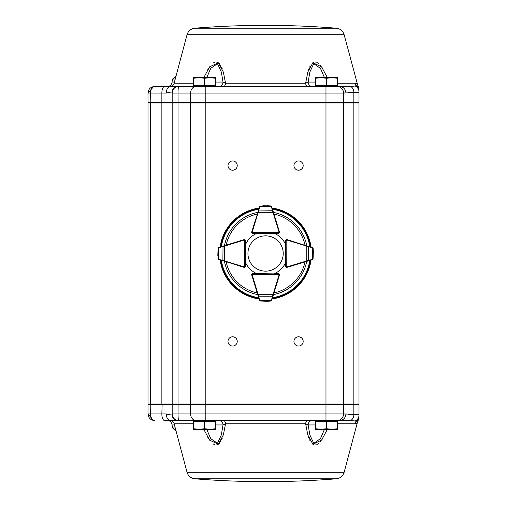 <?xml version="1.0" encoding="UTF-8"?>
<svg xmlns="http://www.w3.org/2000/svg" width="507" height="507" viewBox="0 0 507 507"><rect width="100%" height="100%" fill="white"/><g stroke="black" fill="none" stroke-linecap="round" stroke-linejoin="round"><path stroke-width="0.76" d="M286.202 267.227A1.096 1.096 0 0 0 286.766 267.385L285.986 267.062L285.669 266.289L285.72 240.686L286.043 239.906L286.823 239.589A1.096 1.096 0 0 1 287.146 239.634L312.965 247.879M310.164 260.338L287.089 267.341A1.096 1.096 0 0 1 286.766 267.385L286.823 240.026L285.72 240.686A1.096 1.096 0 0 1 286.512 239.627A1.096 1.096 0 0 0 285.701 240.692L285.701 244.634A21.978 21.978 0 0 0 274.458 233.391L278.4 233.391A1.096 1.096 0 0 0 279.218 233.017M285.986 267.062L285.669 266.289L286.766 266.948A0.659 0.659 0 0 0 286.962 266.923L287.089 267.341L293.724 265.326L287.12 267.36A1.096 1.096 0 0 1 286.221 267.24M313.092 258.754L312.318 259.685A1.096 1.096 0 0 0 312.407 259.654L313.092 258.754L313.351 251.605M313.117 248.329L313.358 251.751L312.673 247.562M312.787 247.657L312.432 247.429A1.096 1.096 0 0 0 312.344 247.397L310.189 246.732M306.874 261.333L306.748 260.915L308.3 260.541L308.332 246.522L306.779 246.142L306.906 245.718M312.648 259.521L313.034 258.709M313.358 251.764A0.437 0.437 0 0 0 313.358 251.751L313.053 248.373M312.318 259.685L312.699 259.166L312.724 247.917L312.344 247.397M308.117 260.959L308.3 260.541L312.502 259.261M312.527 247.815L308.332 246.522L308.148 246.104M272.373 208.89L279.471 231.94A1.096 1.096 0 0 1 279.522 232.263L279.199 233.036L278.425 233.359A1.096 1.096 0 0 0 279.224 233.011M279.522 232.263L278.425 233.359L252.822 233.416L252.042 233.093L251.719 232.32A1.096 1.096 0 0 0 252.175 233.207A1.096 1.096 0 0 1 251.732 231.965L254.882 221.73M252.822 232.973A0.659 0.659 0 0 1 252.156 232.32L251.719 232.32A1.096 1.096 0 0 1 251.764 231.997L259.901 206.146M270.776 205.969L271.714 206.736A1.096 1.096 0 0 0 271.682 206.653L270.776 205.969L267.36 205.722L270.732 206.026L263.792 205.728L259.584 206.431L263.634 205.734M263.773 205.734A0.437 0.437 0 0 1 263.792 205.728A0.437 0.437 0 0 0 263.773 205.734L259.584 206.431M259.685 206.317L259.451 206.672A1.096 1.096 0 0 0 259.426 206.761L259.844 206.577L258.19 212.338L257.771 212.211M273.387 212.18L272.969 212.306L272.582 210.754L258.145 210.963M271.549 206.412L270.732 206.026M279.471 231.94L279.053 232.067A0.659 0.659 0 0 1 279.078 232.263L252.156 232.32L252.822 233.416L252.042 233.093M271.714 206.736L271.194 206.362L259.844 206.577M273.007 210.931L272.582 210.754L271.289 206.558M224.271 245.718L224.398 246.142L218.65 247.815L218.834 247.397A1.096 1.096 0 0 0 218.745 247.429L218.061 248.329L218.834 247.397L244.032 239.634A1.096 1.096 0 0 1 244.355 239.589L245.135 239.906L245.458 240.686A1.096 1.096 0 0 0 244.666 239.627A1.096 1.096 0 0 1 245.477 240.692L245.477 244.634A21.978 21.978 0 0 1 256.681 233.404M244.355 239.589L245.458 240.686L245.508 266.289L245.192 267.062L244.412 267.385A1.096 1.096 0 0 0 244.976 267.227M245.071 266.289A0.659 0.659 0 0 1 244.412 266.948L244.412 267.385A1.096 1.096 0 0 1 244.089 267.341L218.238 259.204M218.061 248.329L217.826 255.319L218.53 259.521L217.833 255.477M217.826 255.332A0.437 0.437 0 0 1 217.826 255.319A0.437 0.437 0 0 0 217.826 255.332L218.53 259.521M218.416 259.426L218.77 259.654A1.096 1.096 0 0 0 218.859 259.685L221.014 260.338M223.029 246.104L222.877 260.541L224.43 260.915L224.303 261.333M218.504 247.562L218.124 248.373M244.032 239.634L244.165 240.058A0.659 0.659 0 0 1 244.355 240.026L244.412 266.948L245.508 266.289L245.192 267.062M218.65 247.815L218.479 259.166L218.859 259.685M218.675 259.261L222.877 260.541L223.061 260.959M254.882 285.27L251.732 275.035A1.096 1.096 0 0 1 252.182 273.786A1.096 1.096 0 0 0 251.719 274.68L252.042 273.907L252.822 273.584L279.199 273.964A1.096 1.096 0 0 0 278.425 273.641L279.522 274.737A1.096 1.096 0 0 1 279.471 275.06L271.682 300.347A1.096 1.096 0 0 0 271.714 300.264L272.234 298.56M258.766 298.078L251.764 275.003A1.096 1.096 0 0 1 251.719 274.68L279.078 274.737A0.659 0.659 0 0 0 278.425 274.078M279.224 273.989A1.096 1.096 0 0 0 279.199 273.964L279.522 274.737M260.351 301.012L259.426 300.239A1.096 1.096 0 0 0 259.451 300.328L260.351 301.012L267.5 301.272M270.776 301.031L267.36 301.278L271.549 300.588M257.771 294.789L258.19 294.662L258.57 296.221L272.582 296.246L272.969 294.694L273.387 294.82M259.584 300.569L260.402 300.949M267.341 301.278A0.437 0.437 0 0 0 267.36 301.278L270.732 300.974M252.042 273.907L252.822 273.584L252.156 274.68A0.659 0.659 0 0 0 252.188 274.876L258.19 294.662L272.969 294.694L279.053 274.933A0.659 0.659 0 0 0 279.078 274.737M259.426 300.239L259.939 300.619L271.194 300.638L271.714 300.264M258.145 296.037L258.57 296.221L259.844 300.423M271.289 300.442L272.582 296.246L273.007 296.069M279.218 273.983A1.096 1.096 0 0 0 278.4 273.609L274.458 273.609A21.978 21.978 0 0 0 285.675 262.423M220.114 246.998A45.941 45.941 0 0 1 259.039 208.035M272.107 208.028A45.941 45.941 0 0 1 311.064 246.998M311.057 260.066A45.941 45.941 0 0 1 272.107 298.972M259.039 298.965A45.941 45.941 0 0 1 220.12 260.066M245.502 262.423A21.978 21.978 0 0 0 256.681 273.596M237.46 265.326L244.057 267.36A1.096 1.096 0 0 0 244.957 267.24M316.976 86.456L315.88 85.353M193.889 85.353L194.992 86.456L339.532 86.456L336.185 86.456L337.288 85.353M337.573 78.281L337.573 77.66L332.079 77.66L337.573 78.281L337.573 85.353L326.584 85.353L326.584 78.281L332.079 77.66L321.089 77.66L326.584 78.281M315.595 78.281L321.089 77.66L315.595 77.66L315.595 85.353L326.584 85.353M215.583 78.281L215.583 77.66L210.088 77.66L215.583 78.281L215.583 85.353L204.594 85.353L204.594 78.281L210.088 77.66L199.099 77.66L204.594 78.281M193.604 78.281L199.099 77.66L193.604 77.66L193.604 85.353L204.594 85.353M356.636 423.402L354.856 423.814A4.398 4.29 -90 0 1 356.364 421.475C358.322 421.862 358.322 421.862 356.364 421.475L355.179 420.994L350.122 420.766L325.976 420.544L339.532 420.544L336.185 420.544L337.288 421.647M315.595 428.719L315.595 429.34L321.089 429.34L315.595 428.719L315.595 421.647L326.584 421.647L326.584 428.719L321.089 429.34L332.079 429.34L326.584 428.719M337.573 428.719L332.079 429.34L337.573 429.34L337.573 421.647L326.584 421.647M214.201 420.544L215.298 421.647M347.257 414.099L343.562 413.953A6.591 6.591 0 0 1 336.965 420.544A6.591 6.591 0 0 0 343.562 413.953L178.027 413.953A6.591 0.741 90 0 0 178.768 420.544L205.202 420.544L178.768 420.544L194.992 420.544L193.889 421.647M193.604 428.719L193.604 429.34L199.099 429.34L193.604 428.719L193.604 421.647L204.594 421.647L204.594 428.719L199.099 429.34L210.088 429.34L204.594 428.719M215.583 428.719L210.088 429.34L215.583 429.34L215.583 421.647L204.594 421.647M247.942 253.5A17.644 17.644 0 0 0 274.414 268.78A17.644 17.644 0 0 0 274.414 238.22A17.644 17.644 0 0 0 247.942 253.5M187.045 472.296C188.274 476.105 190.866 478.272 194.834 478.798A879.189 879.189 0 0 0 336.344 478.798L194.834 478.798L336.344 478.798C340.311 478.272 342.903 476.105 344.133 472.296L187.045 472.296L174.142 423.814C173.464 421.767 172.044 420.677 169.896 420.544L178.768 420.544A6.591 6.591 0 0 1 172.177 413.953L172.177 404.719L359 404.719L358.341 404.06M344.133 472.296L357.239 423.041L359 417.964M327.402 429.34L321.577 440.12L312.895 444.259L307.876 435.088L305.62 423.814L308.161 424.942L309.847 434.955L313.763 443.359L320.456 438.625L324.461 429.34M223.701 420.544A4.398 1.927 -90 0 1 225.558 423.814L223.34 434.955L218.359 444.208L209.651 440.196L203.776 429.34M206.945 435.849L207.306 436.495M207.819 437.376L208.377 438.295M213.016 443.79L213.631 444.202M214.334 444.569L215.025 444.816M216.09 444.969L217.116 444.823M217.757 444.569L218.371 444.202M218.891 443.79L219.341 443.346M220.684 441.534L220.97 441.039M221.578 439.823L222.231 438.289M308.104 435.855L308.307 436.495M308.611 437.383L308.947 438.289M309.6 439.823L310.208 441.039M312.287 443.79L312.806 444.202M313.421 444.569L314.061 444.823M315.088 444.969L316.153 444.816M316.843 444.569L317.547 444.202M318.162 443.79L318.719 443.346M320.487 441.534L320.893 441.033M321.774 439.842L322.801 438.295M148 258.114L148 248.886M148 231.737L148 222.51M148 236.794L148 217.452M298.56 346.034A4.614 4.614 0 0 0 302.559 339.113A4.614 4.614 0 0 0 294.561 339.113A4.614 4.614 0 0 0 298.56 346.034M232.618 346.034A4.614 4.614 0 0 0 236.617 339.113A4.614 4.614 0 0 0 228.619 339.113A4.614 4.614 0 0 0 232.618 346.034M298.56 170.194A4.614 4.614 0 0 0 302.559 163.273A4.614 4.614 0 0 0 294.561 163.273A4.614 4.614 0 0 0 298.56 170.194M232.618 170.194A4.614 4.614 0 0 0 236.617 163.273A4.614 4.614 0 0 0 228.619 163.273A4.614 4.614 0 0 0 232.618 170.194M194.992 86.456L193.706 86.456M187.045 34.704C188.274 30.895 190.866 28.728 194.834 28.202A879.189 879.189 0 0 1 336.344 28.202L194.834 28.202L336.344 28.202C340.311 28.728 342.903 30.895 344.133 34.704L187.045 34.704L174.142 83.186C173.464 85.233 172.044 86.323 169.896 86.456L205.202 86.456L205.202 102.281L359 102.281L358.341 102.94M354.266 86.177L350.122 86.234L355.179 86.006L356.364 85.525C358.322 85.138 358.322 85.138 356.364 85.525A4.398 4.29 90 0 1 354.856 83.186L356.63 83.598M344.133 34.704L357.752 85.284M322.788 68.679L321.755 67.127M320.899 65.973L320.487 65.466M318.726 63.66L318.155 63.204M317.54 62.798L316.85 62.431M316.165 62.184L315.088 62.031M314.048 62.184L313.421 62.431M312.813 62.798L312.293 63.204M310.208 65.973L309.612 67.139M308.959 68.686L308.605 69.63M308.313 70.505L308.104 71.145M222.218 68.686L221.565 67.139M220.97 65.973L220.684 65.466M219.347 63.66L218.885 63.204M218.365 62.798L217.757 62.431M217.129 62.184L216.09 62.031M215.012 62.184L214.328 62.431M213.637 62.798L213.022 63.204M208.39 68.679L207.807 69.636M207.306 70.505L206.945 71.151M203.776 77.66L209.651 66.804L218.359 62.792L223.34 72.045L225.558 83.186L223.017 82.058L221.35 72.127L217.497 63.698L210.766 68.293L206.717 77.66M307.476 86.456A4.398 1.927 90 0 1 305.62 83.186L307.876 71.912L312.895 62.741L321.577 66.88L327.402 77.66M355.179 86.006A6.591 6.528 0 0 1 359 91.925L359 90.728L359 91.925C358.994 92.515 357.283 92.711 353.854 92.508L343.562 93.047A6.591 6.591 0 0 0 336.965 86.456A6.591 6.591 0 0 1 343.562 93.047L325.976 93.047L325.976 86.456L336.185 86.456M215.583 82.058L223.017 82.058A4.398 4.094 90 0 1 218.923 86.456L223.701 86.456A4.398 1.927 90 0 0 225.558 83.186L305.62 83.186L308.161 82.058L315.595 82.058M194.422 86.456L188.477 86.456M153.672 86.52L148 93.047C148.348 89.099 150.547 86.9 154.591 86.456L170.644 86.456A6.591 4.379 -90 0 0 166.264 93.047L161.866 93.047L161.866 102.281L205.202 102.281L205.202 102.94L148 102.94L148 404.06L150.573 404.06L150.573 102.94M176.594 86.177A6.591 6.547 0 0 0 172.177 92.356L172.177 93.047L172.177 92.356C172.063 91.818 170.092 92.052 166.264 93.047M343.562 404.06L343.562 102.94L359 102.94L359 404.06L205.202 404.06L205.202 102.94L325.976 102.94L325.976 93.047L172.177 93.047L172.177 102.281L172.836 102.94M343.562 93.047L343.562 102.281L342.903 102.94M359 91.925L359 102.281M359 90.728C359 88.491 359 88.491 359 90.728A6.591 6.502 0 0 0 356.364 85.525M356.06 92.572L356.89 92.559M357.296 92.547L358.005 92.483M345.894 93.047L345.894 93.047A6.591 6.363 90 0 0 339.532 86.456L350.122 86.234A6.591 5.558 93.7 0 1 353.854 92.508L353.854 102.281L353.297 102.94M347.168 92.914L349.906 92.521M351.446 92.432L353.087 92.458M154.591 86.456C152.125 86.9 150.788 89.099 150.573 93.047L148 93.047L148 102.281L161.866 102.281L162.139 102.94M148.659 102.94L148 102.281M324.461 77.66L320.456 68.375L313.751 63.648L309.847 72.045L308.161 82.058A4.398 4.094 90 0 0 312.255 86.456M178.103 102.94L178.027 93.047A6.591 0.741 -90 0 1 178.768 86.456A6.591 6.591 0 0 0 172.177 93.047M343.562 102.94L325.976 102.94L325.976 420.544L205.202 420.544L205.202 404.06L190.626 404.06L190.626 102.94M150.573 404.06L172.177 404.06L172.177 102.94M172.177 404.06L190.626 404.06M332.079 420.544L332.649 420.544M166.264 413.953L161.866 413.953A6.591 2.731 90 0 0 164.598 420.544L170.644 420.544A6.591 4.379 90 0 1 166.264 413.953C170.099 414.948 172.069 415.182 172.177 414.644L172.177 413.953L172.177 414.644A6.591 6.547 -0 0 0 176.594 420.823M162.139 404.06L161.866 413.953L150.573 413.953C150.788 417.901 152.125 420.1 154.591 420.544C150.547 420.1 148.348 417.901 148 413.953L148 404.719L172.177 404.719L172.836 404.06M343.562 413.953L343.562 404.719L342.903 404.06M339.532 420.544A6.591 6.363 -90 0 0 345.894 413.953L353.854 414.492C357.283 414.289 358.994 414.485 359 415.075L359 404.719M359 416.272L359 415.075L359 416.272C359 418.509 359 418.509 359 416.272A6.591 6.502 -0 0 1 356.364 421.475M358.164 414.542L357.302 414.453M356.89 414.441L356.06 414.428M353.512 414.517L348.436 414.295M148.659 404.06L148 404.719M206.717 429.34L210.766 438.707L217.509 443.289L221.35 434.873L223.017 424.942L225.558 423.814L305.62 423.814A4.398 1.927 -90 0 1 307.476 420.544M312.255 420.544A4.398 4.094 -90 0 0 308.161 424.942L308.002 424.815M353.297 404.06L353.854 404.719L353.854 414.492A6.591 5.558 -93.7 0 1 350.122 420.766L354.33 420.829M218.923 420.544A4.398 4.094 -90 0 1 223.017 424.942L215.583 424.942M355.179 420.994A6.591 6.528 -0 0 0 359 415.075M150.845 404.06L150.573 413.953L148 413.953L153.45 420.449M286.163 240.686A0.659 0.659 0 0 1 286.823 240.026L286.823 239.589M286.962 266.923L306.748 260.915L306.779 246.142L287.013 240.058A0.659 0.659 0 0 0 286.823 240.026M287.013 240.058L287.146 239.634M279.053 232.067L272.969 212.306L258.19 212.338L252.188 232.124A0.659 0.659 0 0 0 252.156 232.32M252.188 232.124L251.764 231.997M244.165 240.058L224.398 246.142L224.43 260.915L244.222 266.923A0.659 0.659 0 0 0 244.412 266.948M244.222 266.923L244.089 267.341M251.764 275.003L252.188 274.876M279.053 274.933L279.471 275.06M224.474 245.661A41.853 41.853 0 0 1 257.714 212.389M273.45 212.389A41.853 41.853 0 0 1 306.703 245.661M306.697 261.39A41.853 41.853 0 0 1 273.45 294.611M257.714 294.611A41.853 41.853 0 0 1 224.481 261.39M258.659 297.717A44.755 44.755 0 0 1 221.375 260.446M309.802 260.446A44.755 44.755 0 0 1 272.493 297.717M272.493 209.283A44.755 44.755 0 0 1 309.809 246.617M221.369 246.617A44.755 44.755 0 0 1 258.659 209.283M220.684 246.827A45.396 45.396 0 0 1 258.868 208.605M272.284 208.599A45.396 45.396 0 0 1 310.493 246.827M310.487 260.243A45.396 45.396 0 0 1 272.284 298.401M258.868 298.395A45.396 45.396 0 0 1 220.691 260.243M273.97 214.081A40.3 40.3 0 0 1 305.011 245.135M305.005 261.904A40.3 40.3 0 0 1 273.97 292.919M257.201 292.919A40.3 40.3 0 0 1 226.173 261.904M226.166 245.135A40.3 40.3 0 0 1 257.201 214.081M175.251 427.978L172.633 427.978L171.879 424.106L174.218 424.106M174.142 423.814L193.604 423.814M337.573 423.814L354.856 423.814M175.251 79.022L172.633 79.022L171.879 82.895L174.218 82.895M174.142 83.186L193.604 83.186M337.573 83.186L354.856 83.186M196.089 86.456A6.591 5.463 -90 0 0 190.626 93.047L190.626 102.281L191.171 102.94M164.598 86.456A6.591 2.731 -90 0 0 161.866 93.047L150.573 93.047L150.845 102.94M178.027 404.06L178.027 102.94M353.854 404.06L353.854 102.94M161.866 404.06L161.866 102.94M172.177 413.953L178.027 413.953L178.103 404.06M196.089 420.544A6.591 5.463 90 0 1 190.626 413.953L190.626 404.719L191.171 404.06M308.161 424.942L315.595 424.942M175.27 419.543L175.27 420.189M286.043 239.906L285.72 240.686M278.425 233.359L279.199 233.036M245.458 240.686L245.135 239.906M279.199 273.964L278.425 273.641M214.201 86.456L215.298 85.353M316.976 420.544L315.88 421.647M171.879 424.106C171.284 421.894 169.845 420.702 167.564 420.544M172.633 427.978L176.183 431.47M171.879 82.895C171.284 85.106 169.845 86.298 167.564 86.456M172.633 79.022L176.183 75.53M154.267 86.463L153.336 86.577M357.853 85.303L359 89.023M154.217 420.537L152.068 420.043L154.267 420.537"/></g></svg>
